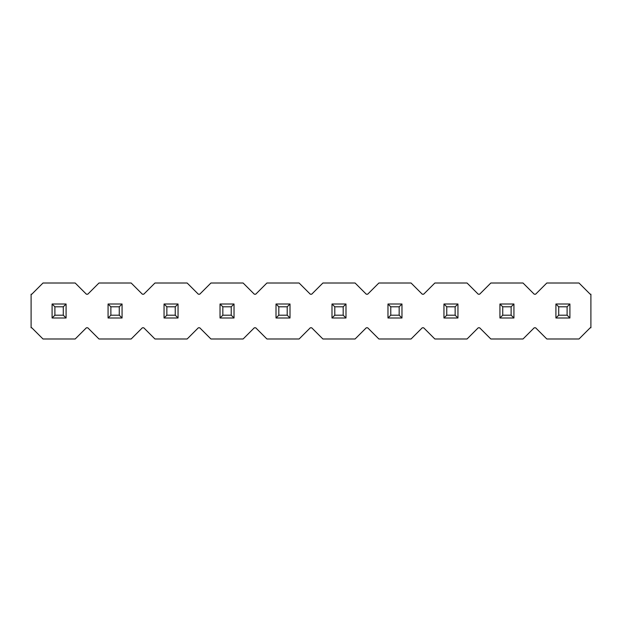 <?xml version="1.0" encoding="UTF-8"?>
<svg xmlns="http://www.w3.org/2000/svg" width="622" height="622" viewBox="0 0 622 622"><rect width="100%" height="100%" fill="white"/><g stroke="black" fill="none" stroke-linecap="round" stroke-linejoin="round"><path stroke-width="0.93" d="M86.38 327.794L87.78 327.794L86.38 327.794L75.184 338.99L42.996 338.99L31.8 327.794L31.1 327.794L31.1 294.206L31.8 294.206L42.996 283.01L75.184 283.01L86.38 294.206L87.78 294.206L86.38 294.206M87.78 327.794L98.976 338.99L131.164 338.99L142.36 327.794L143.76 327.794L154.956 338.99L187.144 338.99L198.34 327.794L199.74 327.794L210.936 338.99L243.124 338.99L254.32 327.794L255.72 327.794L266.916 338.99L299.104 338.99L310.3 327.794L311.7 327.794L322.896 338.99L355.084 338.99L366.28 327.794L367.68 327.794L378.876 338.99L411.064 338.99L422.26 327.794L423.66 327.794L434.856 338.99L467.044 338.99L478.24 327.794L479.64 327.794L490.836 338.99L523.024 338.99L534.22 327.794L535.62 327.794L546.816 338.99L579.004 338.99L590.2 327.794L590.9 327.794L590.9 294.206L590.2 294.206L579.004 283.01L546.816 283.01L535.62 294.206L534.22 294.206L523.024 283.01L490.836 283.01L479.64 294.206L478.24 294.206L467.044 283.01L434.856 283.01L423.66 294.206L422.26 294.206L411.064 283.01L378.876 283.01L367.68 294.206L366.28 294.206L355.084 283.01L322.896 283.01L311.7 294.206L310.3 294.206L299.104 283.01L266.916 283.01L255.72 294.206L254.32 294.206L243.124 283.01L210.936 283.01L199.74 294.206L198.34 294.206L187.144 283.01L154.956 283.01L143.76 294.206L142.36 294.206L131.164 283.01L98.976 283.01L87.78 294.206M558.712 315.198L555.913 317.998L555.913 304.002L569.908 304.002L567.108 306.802L558.712 306.802L558.712 315.198L567.108 315.198L567.108 306.802M555.913 304.002L558.712 306.802M567.108 315.198L569.908 317.998L569.908 304.002M555.913 317.998L569.908 317.998M502.731 315.198L499.933 317.998L499.933 304.002L513.928 304.002L511.128 306.802L502.731 306.802L502.731 315.198L511.128 315.198L511.128 306.802M499.933 304.002L502.731 306.802M511.128 315.198L513.928 317.998L513.928 304.002M499.933 317.998L513.928 317.998M446.752 315.198L443.952 317.998L443.952 304.002L457.947 304.002L455.148 306.802L446.752 306.802L446.752 315.198L455.148 315.198L455.148 306.802M443.952 304.002L446.752 306.802M455.148 315.198L457.947 317.998L457.947 304.002M443.952 317.998L457.947 317.998M390.772 315.198L387.972 317.998L387.972 304.002L401.967 304.002L399.168 306.802L390.772 306.802L390.772 315.198L399.168 315.198L399.168 306.802M387.972 304.002L390.772 306.802M399.168 315.198L401.967 317.998L401.967 304.002M387.972 317.998L401.967 317.998M334.791 315.198L331.993 317.998L331.993 304.002L345.988 304.002L343.188 306.802L334.791 306.802L334.791 315.198L343.188 315.198L343.188 306.802M331.993 304.002L334.791 306.802M343.188 315.198L345.988 317.998L345.988 304.002M331.993 317.998L345.988 317.998M278.812 315.198L276.012 317.998L276.012 304.002L290.007 304.002L287.208 306.802L278.812 306.802L278.812 315.198L287.208 315.198L287.208 306.802M276.012 304.002L278.812 306.802M287.208 315.198L290.007 317.998L290.007 304.002M276.012 317.998L290.007 317.998M222.832 315.198L220.032 317.998L220.032 304.002L234.028 304.002L231.228 306.802L222.832 306.802L222.832 315.198L231.228 315.198L231.228 306.802M220.032 304.002L222.832 306.802M231.228 315.198L234.028 317.998L234.028 304.002M220.032 317.998L234.028 317.998M166.851 315.198L164.052 317.998L164.052 304.002L178.047 304.002L175.249 306.802L166.851 306.802L166.851 315.198L175.249 315.198L175.249 306.802M164.052 304.002L166.851 306.802M175.249 315.198L178.047 317.998L178.047 304.002M164.052 317.998L178.047 317.998M110.871 315.198L108.072 317.998L108.072 304.002L122.067 304.002L119.269 306.802L110.871 306.802L110.871 315.198L119.269 315.198L119.269 306.802M108.072 304.002L110.871 306.802M119.269 315.198L122.067 317.998L122.067 304.002M108.072 317.998L122.067 317.998M54.891 315.198L52.093 317.998L52.093 304.002L66.087 304.002L63.288 306.802L54.891 306.802L54.891 315.198L63.288 315.198L63.288 306.802M52.093 304.002L54.891 306.802M63.288 315.198L66.087 317.998L66.087 304.002M52.093 317.998L66.087 317.998M534.22 327.794L535.62 327.794M478.24 327.794L479.64 327.794M422.26 327.794L423.66 327.794M366.28 327.794L367.68 327.794M310.3 327.794L311.7 327.794M254.32 327.794L255.72 327.794M198.34 327.794L199.74 327.794M142.36 327.794L143.76 327.794M143.76 294.206L142.36 294.206M199.74 294.206L198.34 294.206M255.72 294.206L254.32 294.206M311.7 294.206L310.3 294.206M367.68 294.206L366.28 294.206M423.66 294.206L422.26 294.206M479.64 294.206L478.24 294.206M535.62 294.206L534.22 294.206"/></g></svg>
